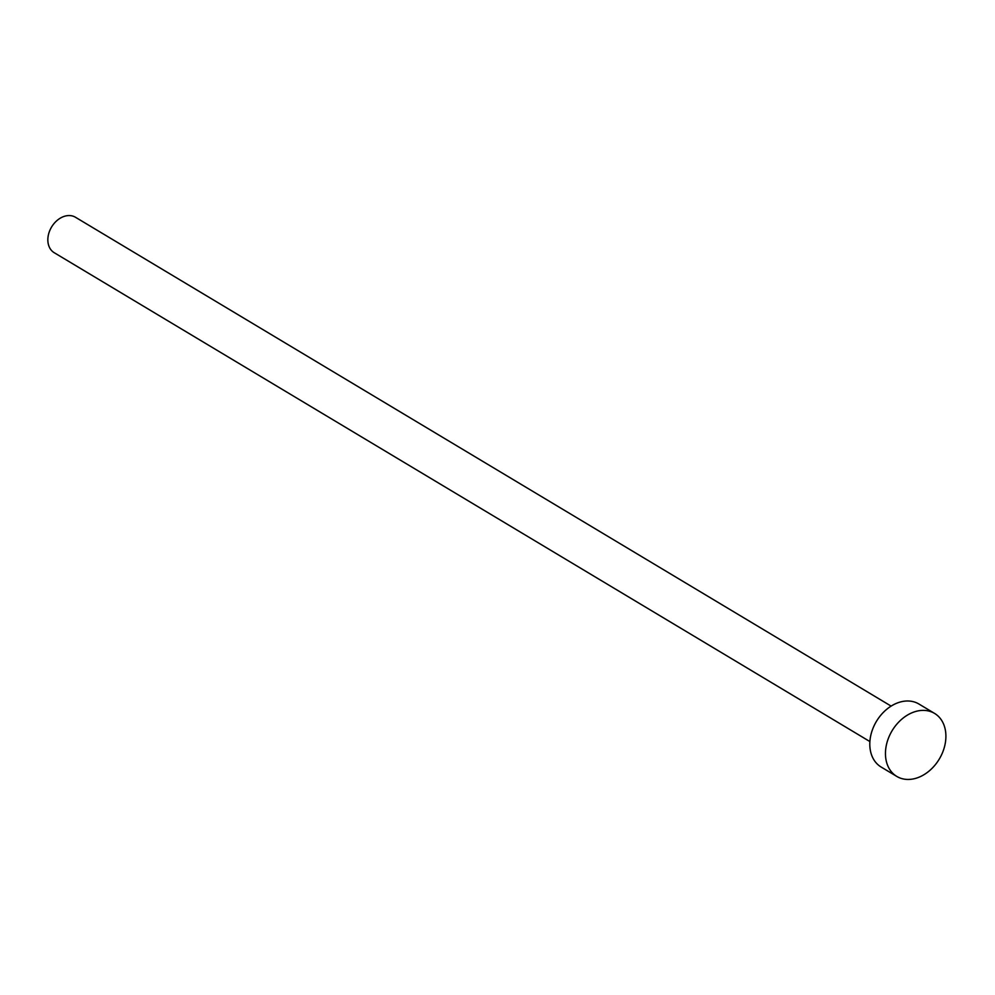 <?xml version="1.0" encoding="UTF-8"?>
<svg xmlns="http://www.w3.org/2000/svg" width="995" height="995" viewBox="0 0 995 995"><rect width="100%" height="100%" fill="white"/><g stroke="black" fill="none" stroke-linecap="round" stroke-linejoin="round"><path stroke-width="1.49" d="M869.891 741.561L54.215 252.705A20.659 15.472 -59.1 0 1 49.75 230.641A20.659 15.472 -59.1 0 1 69.575 215.567A20.659 15.472 -59.1 0 1 75.471 217.258L891.134 706.114M896.793 776.423L881.135 767.033A36.74 27.512 -59.1 0 1 873.187 727.805A36.74 27.512 -59.1 0 1 908.435 701.002A36.74 27.512 -59.1 0 1 918.907 704.012L934.566 713.403A36.74 27.512 -59.1 0 1 942.514 752.643A36.74 27.512 -59.1 0 1 907.266 779.433A36.74 27.512 -59.1 0 1 896.793 776.423A36.74 27.512 -59.1 0 1 888.846 737.183A36.74 27.512 -59.1 0 1 924.094 710.393A36.74 27.512 -59.1 0 1 934.566 713.403"/></g></svg>
